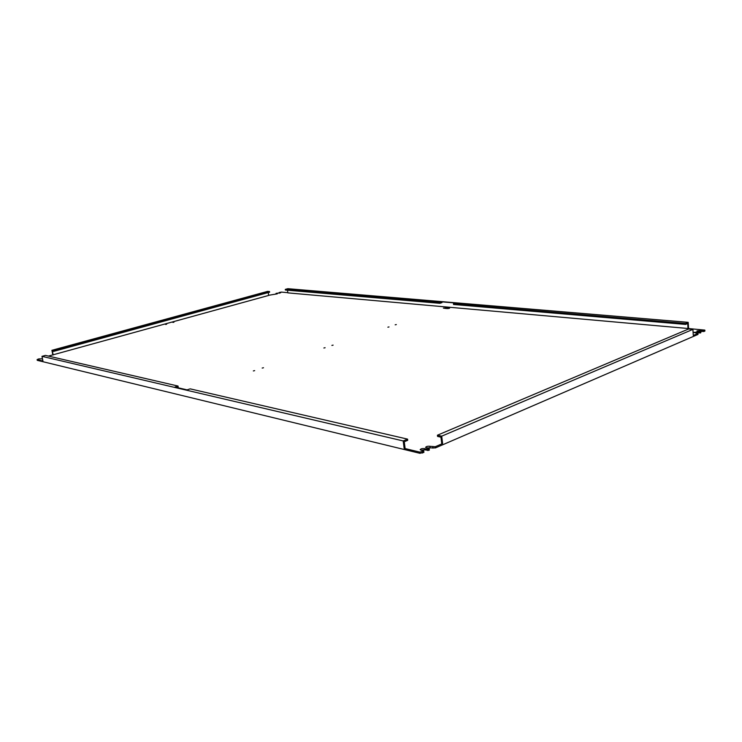 <?xml version="1.0" encoding="UTF-8"?>
<svg xmlns="http://www.w3.org/2000/svg" width="742" height="742" viewBox="0 0 742 742"><rect width="100%" height="100%" fill="white"/><g stroke="black" fill="none" stroke-linecap="round" stroke-linejoin="round"><path stroke-width="1.11" d="M685.506 323.447L688.196 322.334L287.813 288.694L285.29 289.389L439.774 302.541L439.867 303.311L441.982 302.634L441.889 301.864L455.569 303.014L453.455 303.701L685.506 323.447L685.571 324.412L687.695 323.521L688.01 328.493L704.844 330.107L696.979 330.932L700.596 331.934L693.603 332.379L697.944 333.455L693.288 335.458L692.907 329.383L688.585 328.994L437.418 435.211L437.557 436.407L440.961 437.159L441.703 443.354L442.603 443.558L435.294 446.712L429.924 446.294C427.642 446.1 426.205 446.452 425.602 447.361L429.173 448.873L427.373 449.29L424.517 448.613C422.226 448.409 420.779 448.771 420.176 449.689L423.728 451.219L419.74 452.101L404.14 448.326L403.194 440.943L41.979 356.345L42.934 361.002L37.1 359.592L38.788 358.887L42.489 358.84M403.194 440.943L407.562 439.125L407.71 440.312L404.26 441.759L405.049 447.945L404.14 448.326M268.224 292.58L268.66 295.437L48.453 356.086M277.304 293.841L268.641 295.297M277.258 293.572L276.089 293.35L280.68 292.802L279.233 292.487L281.348 292.098L287.859 292.682M688.01 328.493L287.887 292.877L287.488 290.224M387.88 327.185L389.031 326.944L387.88 327.185M395.171 324.82L396.311 324.579L395.171 324.82M331.878 345.401L333.102 345.132L331.878 345.401M323.874 347.998L325.107 347.729L323.874 347.998M262.186 368.06L263.493 367.754L262.186 368.06M253.347 370.935L254.664 370.629L253.347 370.935M172.895 322.436L173.943 322.213L172.895 322.436M165.587 324.458L166.644 324.226L165.587 324.458M447.268 308.589L443.382 308.106L449.504 307.856L447.268 308.589M688.196 322.334L688.567 328.261M285.29 289.389L285.382 290.039L439.867 303.311M439.774 302.541L441.889 301.864M453.455 303.701L453.538 304.48L685.571 324.412M279.27 293.238L279.159 292.589M276.135 294.11L276.005 293.461M42.479 358.785L42.266 358.034M37.1 359.592L37.258 360.334L419.889 453.306L423.877 452.425L423.738 450.858M421.011 450.199L424.674 449.819L428.598 450.385L429.321 450.079L429.182 448.511M426.446 447.871L435.443 447.908L697.999 334.429L697.944 333.455M695.133 332.787L700.652 332.908L701.042 331.739M698.519 331.34L704.01 331.461L704.9 331.071L704.844 330.107M444.931 308.375L448.52 308.542M52.84 354.88L51.912 350.307L53.498 350.66L53.647 351.393L269.624 292.19L269.522 291.541L267.649 291.374L51.912 350.307M53.164 354.954L52.385 351.114L53.647 351.393M53.498 350.66L269.522 291.541M419.889 453.306L419.74 452.101M407.562 439.125L190.184 388.864L187.067 389.865L174.945 387.036L178.034 386.053L45.438 355.39L41.979 356.345M178.034 386.053L178.191 386.962L176.689 387.445M422.421 453.056L422.272 451.85M423.877 452.425L423.728 451.219M427.522 450.496L427.373 449.29M428.449 449.188L428.598 450.385M429.321 450.079L429.173 448.873M432.929 448.159L432.781 446.962M435.294 446.712L435.443 447.908M437.418 435.211L441.713 436.157L442.603 443.558M441.713 436.157L692.907 329.383M699.78 333L699.715 332.026M700.596 331.934L700.652 332.908M703.138 331.553L703.073 330.589M703.954 330.487L704.01 331.461M424.517 448.613L424.674 449.819M429.924 446.294L430.072 447.491M696.849 331.767L696.905 332.741M700.207 330.329L700.263 331.294M446.081 307.55L446.174 308.329M449.55 308.32L449.504 307.856"/></g></svg>
